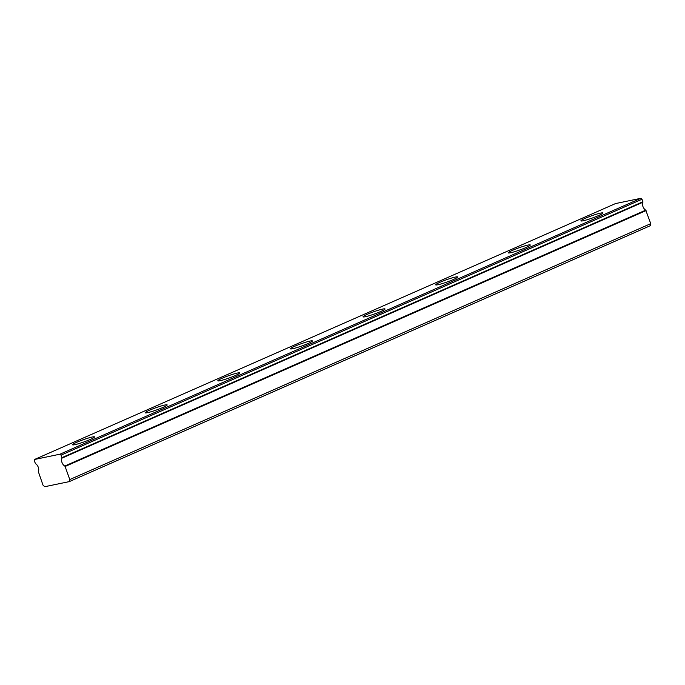 <?xml version="1.0" encoding="UTF-8"?>
<svg xmlns="http://www.w3.org/2000/svg" width="685" height="685" viewBox="0 0 685 685"><rect width="100%" height="100%" fill="white"/><g stroke="black" fill="none" stroke-linecap="round" stroke-linejoin="round"><path stroke-width="1.03" d="M61.941 457.649L61.042 455.148L59.98 454.189L34.533 459.481L34.25 460.714L35.483 463.651A4.863 2.808 66.2 0 1 38.291 467.307A4.863 2.808 66.2 0 1 38.309 471.545L42.992 485.117L44.756 486.71L69.322 481.606L650.288 225.708L650.75 223.652L645.732 210.141A4.863 2.808 66.2 0 1 642.907 202.255L642.907 201.75L61.941 457.649L61.941 458.154L642.907 202.255M598.613 215.535A11.671 1.165 -19.7 0 0 602.894 212.992A11.671 1.165 -19.7 0 0 596.592 214.157A11.671 1.165 -19.7 0 0 585.213 218.318A11.671 1.165 -19.7 0 0 580.931 220.861A11.671 1.165 -19.7 0 0 587.233 219.705A11.671 1.165 -19.7 0 0 598.613 215.535M90.266 439.453A11.671 1.165 -19.7 0 0 94.547 436.91A11.671 1.165 -19.7 0 0 88.245 438.066A11.671 1.165 -19.7 0 0 76.866 442.236A11.671 1.165 -19.7 0 0 72.584 444.771A11.671 1.165 -19.7 0 0 78.886 443.615A11.671 1.165 -19.7 0 0 90.266 439.453M162.884 407.464A11.671 1.165 -19.7 0 0 167.174 404.921A11.671 1.165 -19.7 0 0 160.864 406.077A11.671 1.165 -19.7 0 0 149.484 410.246A11.671 1.165 -19.7 0 0 145.203 412.79A11.671 1.165 -19.7 0 0 151.505 411.625A11.671 1.165 -19.7 0 0 162.884 407.464M235.503 375.474A11.671 1.165 -19.7 0 0 239.793 372.931A11.671 1.165 -19.7 0 0 233.491 374.087A11.671 1.165 -19.7 0 0 222.111 378.257A11.671 1.165 -19.7 0 0 217.821 380.8A11.671 1.165 -19.7 0 0 224.123 379.644A11.671 1.165 -19.7 0 0 235.503 375.474M308.13 343.485A11.671 1.165 -19.7 0 0 312.411 340.942A11.671 1.165 -19.7 0 0 306.109 342.106A11.671 1.165 -19.7 0 0 294.73 346.267A11.671 1.165 -19.7 0 0 290.44 348.811A11.671 1.165 -19.7 0 0 296.751 347.655A11.671 1.165 -19.7 0 0 308.13 343.485M380.749 311.495A11.671 1.165 -19.7 0 0 385.03 308.961A11.671 1.165 -19.7 0 0 378.728 310.117A11.671 1.165 -19.7 0 0 367.348 314.278A11.671 1.165 -19.7 0 0 363.067 316.821A11.671 1.165 -19.7 0 0 369.369 315.665A11.671 1.165 -19.7 0 0 380.749 311.495M453.367 279.514A11.671 1.165 -19.7 0 0 457.657 276.971A11.671 1.165 -19.7 0 0 451.346 278.127A11.671 1.165 -19.7 0 0 439.976 282.297A11.671 1.165 -19.7 0 0 435.686 284.84A11.671 1.165 -19.7 0 0 441.988 283.676A11.671 1.165 -19.7 0 0 453.367 279.514M525.986 247.525A11.671 1.165 -19.7 0 0 530.276 244.982A11.671 1.165 -19.7 0 0 523.974 246.138A11.671 1.165 -19.7 0 0 512.594 250.308A11.671 1.165 -19.7 0 0 508.304 252.851A11.671 1.165 -19.7 0 0 514.606 251.695A11.671 1.165 -19.7 0 0 525.986 247.525M642.907 201.75L642.008 199.241L640.946 198.29L615.498 203.582L34.533 459.481M69.322 481.606L69.784 479.551L650.75 223.652M69.784 479.551L65.101 466.485L646.066 210.586M645.732 210.141L64.767 466.048L65.101 466.485M64.767 466.048A4.863 2.808 66.2 0 1 61.941 458.154M640.946 198.29L59.98 454.189M642.008 199.241L61.042 455.148"/></g></svg>

